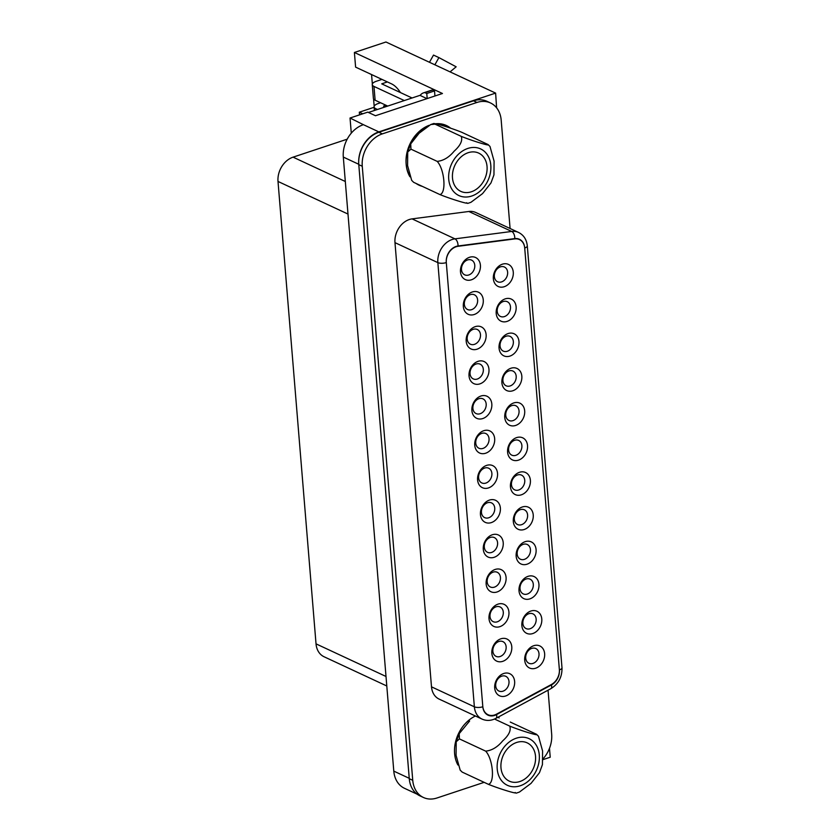 <?xml version="1.0" encoding="UTF-8"?>
<svg xmlns="http://www.w3.org/2000/svg" width="840" height="840" viewBox="0 0 840 840"><rect width="100%" height="100%" fill="white"/><g stroke="black" fill="none" stroke-linecap="round" stroke-linejoin="round"><path stroke-width="1.26" d="M524.716 660.293A12.18 9.471 -65 0 1 538.86 645.572A12.18 9.471 -65 0 1 540.456 665.091A12.18 9.471 -65 0 1 524.716 660.293M519.015 590.919A12.18 9.471 -65 0 1 533.159 576.198A12.18 9.471 -65 0 1 534.755 595.718A12.18 9.471 -65 0 1 519.015 590.919M513.313 521.556A12.18 9.471 -65 0 1 527.447 506.835A12.18 9.471 -65 0 1 529.053 526.355A12.18 9.471 -65 0 1 513.313 521.556M507.602 452.183A12.18 9.471 -65 0 1 521.745 437.462A12.18 9.471 -65 0 1 523.351 456.981A12.18 9.471 -65 0 1 507.602 452.183M501.9 382.82A12.18 9.471 -65 0 1 516.043 368.099A12.18 9.471 -65 0 1 517.65 387.618A12.18 9.471 -65 0 1 501.9 382.82M496.199 313.446A12.18 9.471 -65 0 1 510.342 298.725A12.18 9.471 -65 0 1 511.949 318.244A12.18 9.471 -65 0 1 496.199 313.446M494.707 688.065A12.18 9.471 -65 0 1 508.841 673.344A12.18 9.471 -65 0 1 510.447 692.864A12.18 9.471 -65 0 1 494.707 688.065M489.006 618.702A12.18 9.471 -65 0 1 503.139 603.981A12.18 9.471 -65 0 1 504.745 623.5A12.18 9.471 -65 0 1 489.006 618.702M483.294 549.339A12.18 9.471 -65 0 1 497.438 534.618A12.18 9.471 -65 0 1 499.044 554.127A12.18 9.471 -65 0 1 483.294 549.339M477.593 479.966A12.18 9.471 -65 0 1 491.736 465.245A12.18 9.471 -65 0 1 493.343 484.764A12.18 9.471 -65 0 1 477.593 479.966M471.891 410.603A12.18 9.471 -65 0 1 486.034 395.881A12.18 9.471 -65 0 1 487.641 415.391A12.18 9.471 -65 0 1 471.891 410.603M466.19 341.229A12.18 9.471 -65 0 1 480.333 326.508A12.18 9.471 -65 0 1 481.94 346.028A12.18 9.471 -65 0 1 466.19 341.229M460.488 271.866A12.18 9.471 -65 0 1 474.632 257.145A12.18 9.471 -65 0 1 476.228 276.665A12.18 9.471 -65 0 1 460.488 271.866M496.514 714.158A13.262 10.311 -65 0 1 488.03 714.725A13.262 10.311 -65 0 1 482.78 706.303L446.281 262.3A13.262 10.311 -65 0 1 458.02 245.984L514.721 238.591A13.262 10.311 -65 0 1 519.435 239.274A13.262 10.311 -65 0 1 524.685 247.706L559.356 669.449A13.262 10.311 -65 0 1 551.387 684.516L496.514 714.158M463.334 306.548A12.18 9.471 -65 0 1 477.477 291.827A12.18 9.471 -65 0 1 479.084 311.346A12.18 9.471 -65 0 1 463.334 306.548M469.035 375.911A12.18 9.471 -65 0 1 483.179 361.19A12.18 9.471 -65 0 1 484.785 380.709A12.18 9.471 -65 0 1 469.035 375.911M474.747 445.284A12.18 9.471 -65 0 1 488.88 430.563A12.18 9.471 -65 0 1 490.487 450.082A12.18 9.471 -65 0 1 474.747 445.284M480.449 514.647A12.18 9.471 -65 0 1 494.592 499.926A12.18 9.471 -65 0 1 496.188 519.446A12.18 9.471 -65 0 1 480.449 514.647M486.15 584.021A12.18 9.471 -65 0 1 500.294 569.3A12.18 9.471 -65 0 1 501.9 588.819A12.18 9.471 -65 0 1 486.15 584.021M491.852 653.384A12.18 9.471 -65 0 1 505.995 638.663A12.18 9.471 -65 0 1 507.602 658.182A12.18 9.471 -65 0 1 491.852 653.384M493.353 278.764A12.18 9.471 -65 0 1 507.486 264.043A12.18 9.471 -65 0 1 509.093 283.563A12.18 9.471 -65 0 1 493.353 278.764M499.055 348.138A12.18 9.471 -65 0 1 513.188 333.417A12.18 9.471 -65 0 1 514.794 352.937A12.18 9.471 -65 0 1 499.055 348.138M504.756 417.501A12.18 9.471 -65 0 1 518.899 402.78A12.18 9.471 -65 0 1 520.495 422.3A12.18 9.471 -65 0 1 504.756 417.501M510.457 486.875A12.18 9.471 -65 0 1 524.601 472.154A12.18 9.471 -65 0 1 526.207 491.663A12.18 9.471 -65 0 1 510.457 486.875M516.159 556.238A12.18 9.471 -65 0 1 530.303 541.517A12.18 9.471 -65 0 1 531.909 561.036A12.18 9.471 -65 0 1 516.159 556.238M521.861 625.611A12.18 9.471 -65 0 1 536.004 610.89A12.18 9.471 -65 0 1 537.611 630.399A12.18 9.471 -65 0 1 521.861 625.611M386.799 685.986L324.062 656.754A20.307 15.781 -65 0 1 316.029 643.86L386.012 676.473M348.002 214.064L278.008 181.451L316.029 643.86M278.008 181.451A20.307 15.781 -65 0 1 293.076 157.153L347.204 139.178M359.531 114.87L359.31 112.203L362.744 113.799M374.126 107.279L359.31 112.203M371.564 74.561L372.341 84M373.569 98.963L374.178 106.281M400.439 92.568A24.371 12.369 -108.4 0 0 391.514 83.853L355.604 67.127L354.396 52.479L385.949 42L495.621 93.104L496.608 107.825M495.621 93.104L378.84 131.88A27.069 21.042 115 0 0 358.754 164.273L409.238 778.312A27.069 21.042 115 0 0 409.28 778.691L358.785 164.64A27.069 21.042 -65 0 1 378.872 132.248L473.508 100.832A27.069 21.042 -65 0 1 487.001 101.325L490.476 102.953A27.069 21.042 -65 0 1 501.186 120.141L510.09 228.501M549.486 748.335L550.221 757.228L543.018 759.623M358.754 164.273L343.308 157.07A27.069 21.042 -65 0 1 363.394 124.677L350.038 118.02L351.288 133.161M354.396 52.479L442.449 93.502L375.48 115.731L367.752 112.14L350.038 118.02M381.161 79.034A24.371 12.369 -108.4 0 0 380.993 79.727M343.308 157.07L393.792 771.12A27.069 21.042 -65 0 0 404.502 788.308L417.155 794.199M461.486 269.682A8.127 6.311 -65 0 1 464.583 261.765A8.127 6.311 -65 0 1 471.566 260.116A8.127 6.311 -65 0 1 473.855 270.144A8.127 6.311 -65 0 1 464.699 274.838A8.127 6.311 -65 0 1 461.486 269.682M464.342 304.364A8.127 6.311 -65 0 1 467.429 296.457A8.127 6.311 -65 0 1 474.411 294.798A8.127 6.311 -65 0 1 476.7 304.826A8.127 6.311 -65 0 1 467.555 309.519A8.127 6.311 -65 0 1 464.342 304.364M467.187 339.045A8.127 6.311 -65 0 1 470.284 331.139A8.127 6.311 -65 0 1 477.267 329.48A8.127 6.311 -65 0 1 479.556 339.507A8.127 6.311 -65 0 1 470.4 344.201A8.127 6.311 -65 0 1 467.187 339.045M470.043 373.727A8.127 6.311 -65 0 1 473.13 365.82A8.127 6.311 -65 0 1 480.113 364.161A8.127 6.311 -65 0 1 482.402 374.189A8.127 6.311 -65 0 1 473.256 378.893A8.127 6.311 -65 0 1 470.043 373.727M472.899 408.419A8.127 6.311 -65 0 1 475.986 400.502A8.127 6.311 -65 0 1 482.969 398.853A8.127 6.311 -65 0 1 485.257 408.881A8.127 6.311 -65 0 1 476.102 413.574A8.127 6.311 -65 0 1 472.899 408.419M475.745 443.1A8.127 6.311 -65 0 1 478.832 435.194A8.127 6.311 -65 0 1 485.814 433.534A8.127 6.311 -65 0 1 488.114 443.562A8.127 6.311 -65 0 1 478.957 448.256A8.127 6.311 -65 0 1 475.745 443.1M478.601 477.781A8.127 6.311 -65 0 1 481.688 469.875A8.127 6.311 -65 0 1 488.67 468.216A8.127 6.311 -65 0 1 490.959 478.244A8.127 6.311 -65 0 1 481.814 482.937A8.127 6.311 -65 0 1 478.601 477.781M481.446 512.463A8.127 6.311 -65 0 1 484.544 504.556A8.127 6.311 -65 0 1 491.526 502.898A8.127 6.311 -65 0 1 493.815 512.925A8.127 6.311 -65 0 1 484.659 517.629A8.127 6.311 -65 0 1 481.446 512.463M484.302 547.155A8.127 6.311 -65 0 1 487.389 539.238A8.127 6.311 -65 0 1 494.372 537.59A8.127 6.311 -65 0 1 496.661 547.617A8.127 6.311 -65 0 1 487.515 552.311A8.127 6.311 -65 0 1 484.302 547.155M487.158 581.837A8.127 6.311 -65 0 1 490.245 573.93A8.127 6.311 -65 0 1 497.228 572.271A8.127 6.311 -65 0 1 499.517 582.299A8.127 6.311 -65 0 1 490.361 586.992A8.127 6.311 -65 0 1 487.158 581.837M490.004 616.518A8.127 6.311 -65 0 1 493.091 608.611A8.127 6.311 -65 0 1 500.073 606.952A8.127 6.311 -65 0 1 502.362 616.98A8.127 6.311 -65 0 1 493.217 621.674A8.127 6.311 -65 0 1 490.004 616.518M492.86 651.2A8.127 6.311 -65 0 1 495.947 643.293A8.127 6.311 -65 0 1 502.929 641.634A8.127 6.311 -65 0 1 505.218 651.662A8.127 6.311 -65 0 1 496.072 656.365A8.127 6.311 -65 0 1 492.86 651.2M495.705 685.892A8.127 6.311 -65 0 1 498.792 677.975A8.127 6.311 -65 0 1 505.775 676.316A8.127 6.311 -65 0 1 508.074 686.343A8.127 6.311 -65 0 1 498.918 691.047A8.127 6.311 -65 0 1 495.705 685.892M494.351 276.581A8.127 6.311 -65 0 1 497.438 268.674A8.127 6.311 -65 0 1 504.42 267.015A8.127 6.311 -65 0 1 506.709 277.043A8.127 6.311 -65 0 1 497.564 281.736A8.127 6.311 -65 0 1 494.351 276.581M497.207 311.272A8.127 6.311 -65 0 1 500.294 303.356A8.127 6.311 -65 0 1 507.276 301.697A8.127 6.311 -65 0 1 509.565 311.724A8.127 6.311 -65 0 1 500.419 316.428A8.127 6.311 -65 0 1 497.207 311.272M500.052 345.954A8.127 6.311 -65 0 1 503.139 338.037A8.127 6.311 -65 0 1 510.132 336.389A8.127 6.311 -65 0 1 512.421 346.416A8.127 6.311 -65 0 1 503.265 351.11A8.127 6.311 -65 0 1 500.052 345.954M502.908 380.635A8.127 6.311 -65 0 1 505.995 372.729A8.127 6.311 -65 0 1 512.978 371.07A8.127 6.311 -65 0 1 515.267 381.098A8.127 6.311 -65 0 1 506.121 385.791A8.127 6.311 -65 0 1 502.908 380.635M505.754 415.317A8.127 6.311 -65 0 1 508.851 407.411A8.127 6.311 -65 0 1 515.833 405.752A8.127 6.311 -65 0 1 518.123 415.779A8.127 6.311 -65 0 1 508.967 420.473A8.127 6.311 -65 0 1 505.754 415.317M508.61 450.009A8.127 6.311 -65 0 1 511.697 442.092A8.127 6.311 -65 0 1 518.679 440.433A8.127 6.311 -65 0 1 520.968 450.461A8.127 6.311 -65 0 1 511.822 455.165A8.127 6.311 -65 0 1 508.61 450.009M511.466 484.691A8.127 6.311 -65 0 1 514.553 476.774A8.127 6.311 -65 0 1 521.535 475.125A8.127 6.311 -65 0 1 523.824 485.153A8.127 6.311 -65 0 1 514.668 489.846A8.127 6.311 -65 0 1 511.466 484.691M514.311 519.372A8.127 6.311 -65 0 1 517.398 511.466A8.127 6.311 -65 0 1 524.381 509.806A8.127 6.311 -65 0 1 526.68 519.834A8.127 6.311 -65 0 1 517.524 524.528A8.127 6.311 -65 0 1 514.311 519.372M517.167 554.053A8.127 6.311 -65 0 1 520.254 546.147A8.127 6.311 -65 0 1 527.236 544.488A8.127 6.311 -65 0 1 529.526 554.516A8.127 6.311 -65 0 1 520.38 559.209A8.127 6.311 -65 0 1 517.167 554.053M520.013 588.735A8.127 6.311 -65 0 1 523.11 580.828A8.127 6.311 -65 0 1 530.093 579.17A8.127 6.311 -65 0 1 532.381 589.197A8.127 6.311 -65 0 1 523.226 593.901A8.127 6.311 -65 0 1 520.013 588.735M522.869 623.427A8.127 6.311 -65 0 1 525.956 615.51A8.127 6.311 -65 0 1 532.938 613.861A8.127 6.311 -65 0 1 535.227 623.889A8.127 6.311 -65 0 1 526.082 628.582A8.127 6.311 -65 0 1 522.869 623.427M525.714 658.109A8.127 6.311 -65 0 1 528.812 650.202A8.127 6.311 -65 0 1 535.794 648.543A8.127 6.311 -65 0 1 538.083 658.571A8.127 6.311 -65 0 1 528.927 663.264A8.127 6.311 -65 0 1 525.714 658.109M454.608 753.543A32.487 25.242 -65 0 1 475.419 716.005A32.487 25.242 115 0 0 457.905 764.999A32.487 25.242 -65 0 1 454.608 753.543M498.12 717.171A32.487 25.242 -65 0 1 499.128 717.938A32.487 25.242 115 0 0 498.12 717.171M409.931 176.768A32.487 25.242 -65 0 1 406.193 164.546A32.487 25.242 -65 0 1 424.757 128.195M438.333 124.404A32.487 25.242 -65 0 1 448.906 127.617M422.3 186.354A32.487 25.242 -65 0 1 416.031 183.435M482.822 706.766L446.303 262.584A13.241 10.29 -65 0 1 458.02 246.309L514.773 238.907A13.241 10.29 -65 0 1 519.466 239.589A13.241 10.29 -65 0 1 524.706 248L559.398 669.911A13.241 10.29 -65 0 1 551.439 684.936L496.524 714.609A13.241 10.29 -65 0 1 488.061 715.176A13.241 10.29 -65 0 1 482.822 706.766A6.09 2.268 175.3 0 1 474.369 706.808A19.331 15.015 -65 0 0 482.013 719.082L439.142 699.101A19.331 15.015 -65 0 1 431.498 686.837L394.979 242.645A19.331 15.015 -65 0 1 412.083 218.883L468.836 211.481A19.331 15.015 -65 0 1 475.703 212.478L518.563 232.449A19.331 15.015 -65 0 0 511.707 231.452L468.836 211.481M484.144 782.334L436.947 798A27.069 21.042 -65 0 1 423.455 797.496A27.069 21.042 -65 0 1 412.745 780.308L362.26 166.268A27.069 21.042 -65 0 1 382.347 133.875L476.983 102.448A27.069 21.042 -65 0 1 490.476 102.953M548.048 690.197L551.67 734.181A27.069 21.042 -65 0 1 543.029 758.846M423.455 797.496L419.979 795.879A27.069 21.042 -65 0 1 409.269 778.691L412.745 780.308M377.454 109.473L375.806 108.707A9.607 3.581 175.3 0 1 374.094 106.89A9.607 3.581 175.3 0 1 378.189 103.541L380.583 102.753M385.203 106.901L383.534 106.113L385.991 105.273M420.094 95.434A18.417 9.345 -108.4 0 1 420.252 95.277A22.901 11.623 71.6 0 1 423.465 92.883A22.901 11.623 71.6 0 1 424.841 92.6L426.772 93.502L427.193 98.564M404.313 100.558L373.979 86.425A9.607 3.581 175.3 0 1 372.256 84.609A9.607 3.581 175.3 0 1 376.352 81.26L381.959 79.401M372.256 84.609L373.391 98.374A9.607 3.581 -4.7 0 0 375.113 100.202L387.713 106.071M412.062 97.986L381.728 83.853L387.366 81.921M423.465 92.883L431.214 90.311A22.901 11.623 71.6 0 1 432.59 90.027L434.522 90.93L426.772 93.502M434.942 95.991L434.522 90.93M399.987 91.886L399.378 92.085M432.59 90.027L424.841 92.6M429.471 62.276L433.503 55.083L438.911 57.603L456.151 66.801L450.072 71.883M434.879 64.796L438.911 57.603M368.456 112.466L419.958 95.361L426.972 98.637M450.639 128.184A32.487 25.242 115 0 0 435.813 123.742M429.03 125.349A32.487 25.242 115 0 0 409.427 175.245M411.673 180.369L413.669 182.333L411.684 180.359L407.589 165.638L407.726 151.988L410.949 149.153L410.707 143.903L419.118 133.234L430.721 124.561L434.983 124.131L434.007 123.448L430.721 124.561M488.009 144.522C491.117 146.591 472.195 140.837 461.244 136.364L434.983 124.131C431.876 122.062 450.796 127.817 461.748 132.29L488.009 144.522L490.014 146.486M487.043 166.509A21.126 16.412 -65 0 1 479 187.078A21.126 16.412 -65 0 1 460.845 191.394A21.126 16.412 -65 0 1 454.881 165.312A21.126 16.412 -65 0 1 478.685 153.101A21.126 16.412 -65 0 1 487.043 166.509M461.244 136.364C462.777 140.584 460.415 145.52 454.156 151.168C449.117 157.311 443.468 160.724 437.199 161.385C444.591 169.407 446.534 193.116 439.929 194.576C450.776 198.996 469.791 204.803 466.704 202.724M467.681 203.416L470.967 202.293L482.57 193.599L490.969 182.952L493.952 174.867L494.088 161.175L490.004 146.496M410.949 149.153L437.199 161.385M413.669 182.333L439.929 194.576M460.163 770.123L462.157 772.086L460.173 770.112L456.078 755.391L456.215 741.741L459.428 738.906L459.197 733.656L469.623 721.035M535.521 756.263A21.126 16.412 -65 0 1 527.489 776.832A21.126 16.412 -65 0 1 509.334 781.148A21.126 16.412 -65 0 1 503.37 755.066A21.126 16.412 -65 0 1 527.173 742.854A21.126 16.412 -65 0 1 535.521 756.263M510.237 722.043L536.498 734.275C539.606 736.344 520.684 730.59 509.733 726.117C511.266 730.338 508.904 735.273 502.646 740.922C497.595 747.065 491.946 750.477 485.688 751.139C493.08 759.161 495.023 782.87 488.418 784.329C499.265 788.75 518.28 794.556 515.183 792.477M516.169 793.17L519.456 792.047L531.058 783.352L539.458 772.706L542.43 764.621L542.577 750.928L538.482 736.25L536.498 734.275M459.428 738.906L485.688 751.139M494.529 719.04L509.733 726.117M462.157 772.086L488.418 784.329M378.84 131.88L363.394 124.677M409.238 778.312L393.792 771.12M345.324 181.503L293.076 157.153M362.26 166.268L358.785 164.64M476.983 102.448L473.508 100.832M382.347 133.875L378.872 132.248M496.062 714.399L496.524 714.609A6.09 2.646 61.6 0 1 495.936 718.347L550.861 688.674A6.09 2.646 61.6 0 0 551.439 684.936L550.988 684.726M559.398 669.911L559.388 669.9A6.09 2.268 -4.7 0 0 561.992 667.79L527.299 245.879A6.09 2.268 175.3 0 1 524.706 248M394.979 242.645L437.85 262.626L474.369 706.808L431.498 686.837M446.303 262.584A6.09 2.268 -4.7 0 1 437.85 262.626A19.331 15.015 -65 0 1 454.955 238.854L412.083 218.883M458.031 245.984A6.09 3.433 82.6 0 0 454.955 238.854L511.707 231.452A6.09 3.433 82.6 0 1 514.784 238.581M375.806 108.707L375.911 109.988M373.979 86.425L375.113 100.202M467.806 148.449A25.715 19.982 115 0 0 452.529 190.186A25.715 19.982 115 0 0 488.954 178.091A25.715 19.982 115 0 0 467.806 148.449M516.295 738.202A25.715 19.982 115 0 0 501.018 779.94A25.715 19.982 115 0 0 537.442 767.844A25.715 19.982 115 0 0 516.295 738.202M488.03 714.725L485.971 713.769M482.013 719.082C486.528 721.067 491.169 720.825 495.936 718.347M527.299 245.879C526.617 239.526 523.708 235.053 518.563 232.449M550.861 688.674C558.505 683.918 562.212 676.956 561.992 667.79M374.094 106.89L374.388 110.492M410.718 143.903L407.736 151.988M459.207 733.656L456.225 741.741"/></g></svg>
